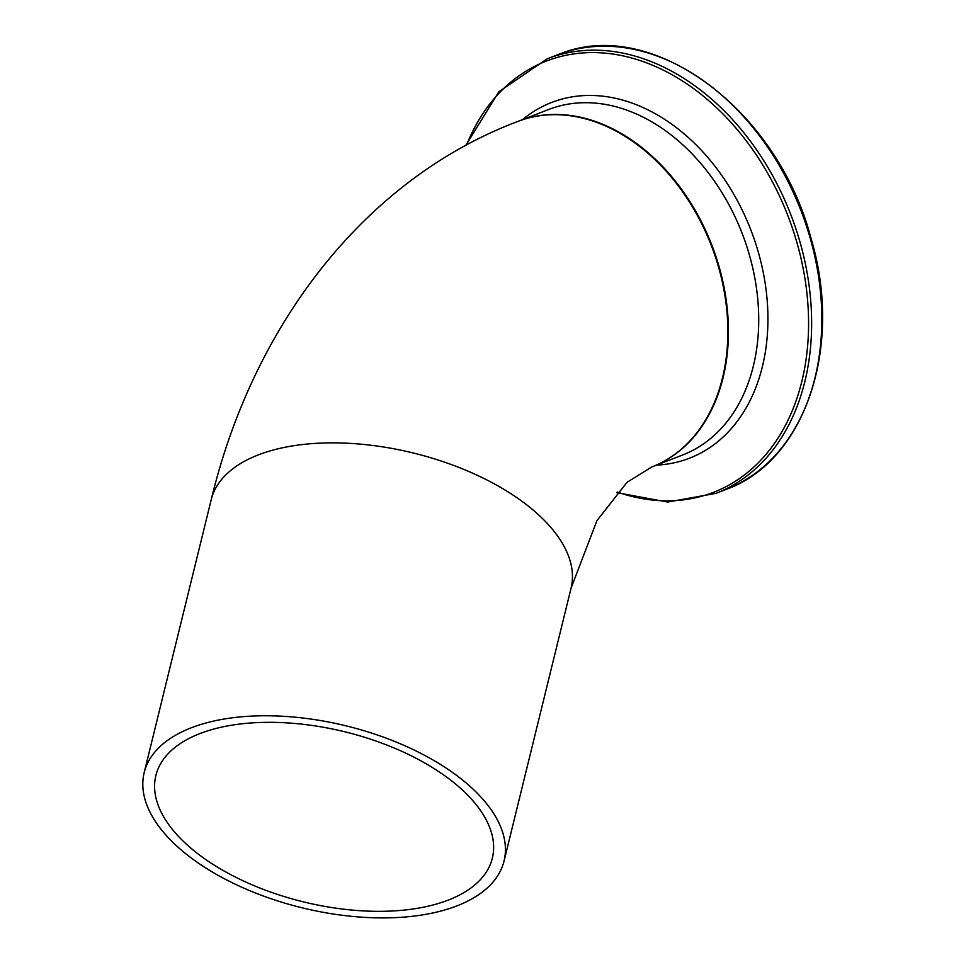 <?xml version="1.0" encoding="UTF-8"?>
<svg xmlns="http://www.w3.org/2000/svg" width="966" height="966" viewBox="0 0 966 966"><rect width="100%" height="100%" fill="white"/><g stroke="black" fill="none" stroke-linecap="round" stroke-linejoin="round"><path stroke-width="1.45" d="M195.893 861.358A185.279 93.605 13.8 0 1 144.175 772.631A185.279 93.605 13.8 0 1 346.444 725.937A185.279 93.605 13.8 0 1 504.047 861.032A185.279 93.605 13.8 0 1 452.317 907.569A185.279 93.605 13.8 0 1 195.893 861.358M571.075 588.137L596.928 520.65L627.055 482.288L651.736 466.989A185.279 135.687 -111.2 0 0 712.063 247.441A185.279 135.687 -111.2 0 0 521.024 120.291A185.279 135.687 -111.2 0 0 517.667 121.523C368.686 177.587 254.408 320.157 211.204 499.736A185.279 93.605 13.8 0 1 413.472 453.042A185.279 93.605 13.8 0 1 571.075 588.137L504.047 861.032M443.986 901.664A173.24 87.52 13.8 0 1 249.699 883.781A173.24 87.52 13.8 0 1 155.876 775.505A173.24 87.52 13.8 0 1 269.031 722.327A173.24 87.52 13.8 0 1 443.998 775.191A173.24 87.52 13.8 0 1 492.346 858.158A173.24 87.52 13.8 0 1 443.986 901.664M652.014 466.88L652.304 466.759A185.279 135.687 -111.2 0 0 712.642 247.211A185.279 135.687 -111.2 0 0 521.592 120.062A185.279 135.687 -111.2 0 0 518.247 121.293L517.957 121.414M518.247 121.293L548.543 109.544A185.279 135.687 68.8 0 1 551.888 108.313A185.279 135.687 68.8 0 1 742.939 235.463A185.279 135.687 68.8 0 1 682.6 455.01L652.304 466.759M547.239 58.769L557.406 54.82A233.084 170.692 68.8 0 1 561.62 53.275A233.084 170.692 68.8 0 1 801.961 213.232A233.084 170.692 68.8 0 1 726.058 489.424L715.878 493.372A233.084 170.692 -111.2 0 0 791.782 217.181A233.084 170.692 -111.2 0 0 551.441 57.223A233.084 170.692 -111.2 0 0 547.239 58.769L498.83 91.806L465.612 145.697M466.506 145.214A231.26 169.352 68.8 0 1 550.415 59.59A231.26 169.352 68.8 0 1 805.197 280.164A231.26 169.352 68.8 0 1 617.214 492.02M656.566 465.105A190.773 139.708 -111.2 0 0 758.805 253.901A190.773 139.708 -111.2 0 0 554.979 101.225A190.773 139.708 -111.2 0 0 522.509 119.639M211.204 499.736L144.175 772.631M561.379 53.359L561.669 53.263C653.511 17.316 777.872 110.366 811.066 238.53C843.511 346.939 805.221 461.156 726.058 489.424M616.658 492.648L667.675 502.054L715.878 493.372"/></g></svg>
